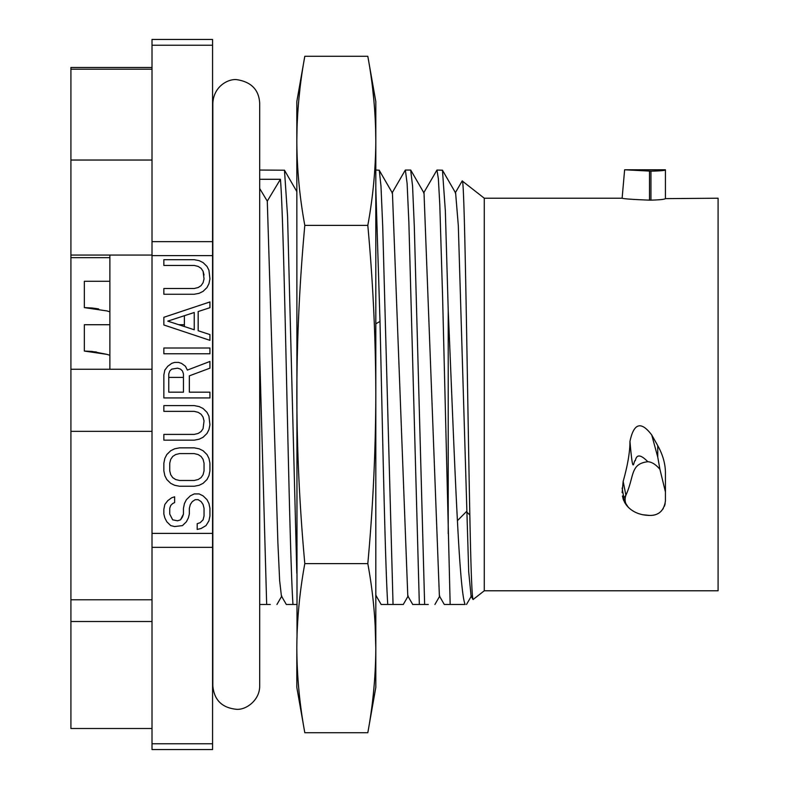 <?xml version="1.0" encoding="UTF-8"?>
<svg xmlns="http://www.w3.org/2000/svg" width="789" height="789" viewBox="0 0 789 789"><rect width="100%" height="100%" fill="white"/><g stroke="black" fill="none" stroke-linecap="round" stroke-linejoin="round"><path stroke-width="1.18" d="M212.566 743.771L212.566 749.55L152.011 749.55L152.011 39.45L212.566 39.45L212.566 743.771L152.011 743.771M204.045 515.996L204.045 508.323L203.069 504.477L201.106 501.597L198.167 499.684L195.228 499.684L192.289 501.597L190.327 504.477L189.34 508.323L190.327 504.477L192.289 501.597L195.228 499.684L198.167 499.684L201.106 501.597L203.069 504.477L204.045 508.323L204.045 515.996L203.069 519.843L200.13 522.722L203.069 519.843M183.462 514.083L180.523 519.843L177.584 520.799L172.683 519.843L169.734 514.083L169.734 508.323L170.72 505.443L172.683 503.52L170.72 505.443L169.734 508.323L169.734 514.083L172.683 519.843L177.584 520.799L180.523 519.843L182.486 516.963L183.462 514.083L183.462 508.323L184.439 503.52L186.401 499.684L190.327 495.837L194.242 493.924L199.144 493.924L203.069 495.837L206.994 499.684L208.947 503.52L209.933 508.323L209.933 515.996L208.947 520.799L206.008 525.602L201.106 528.482L197.191 529.439L197.191 523.679L200.13 522.722M201.106 414.245L203.069 417.125L204.045 420.971L203.069 428.644L201.106 431.524L198.167 433.447L194.242 434.404L163.856 434.404L163.856 440.163L194.242 440.163L199.144 439.207L203.069 437.284L206.994 433.447L208.947 429.611L209.933 424.807L208.947 416.168L206.994 412.331L203.069 408.485L199.144 406.572L194.242 405.605L163.856 405.605L163.856 411.365L194.242 411.365L198.167 412.331L201.106 414.245L203.069 417.125L204.045 420.971L203.069 428.644L201.106 431.524L198.167 433.447L194.242 434.404M209.933 361.451L187.387 370.09L209.933 361.451L209.933 368.167L189.34 375.85L189.34 392.172L209.933 392.172L209.933 397.932L163.856 397.932L163.856 374.893L164.832 370.09L167.781 366.254L171.696 363.374L174.635 362.407L178.561 362.407L181.5 363.374L185.425 366.254L187.387 370.09M194.242 265.459L198.167 266.416L201.106 268.339L203.069 271.219L204.045 278.902L203.069 282.738L201.106 285.618L198.167 287.541L194.242 288.498L163.856 288.498L163.856 294.258L194.242 294.258L199.144 293.301L203.069 291.378L206.994 287.541L208.947 283.695L209.933 278.902L208.947 270.262L206.994 266.416L203.069 262.579L199.144 260.656L194.242 259.699L163.856 259.699L163.856 265.459L194.242 265.459L198.167 266.416L201.106 268.339L203.069 271.219L204.045 275.055M109.878 369.252L109.878 255.064M172.683 503.52L174.635 502.563L174.635 496.804L171.696 497.76L167.781 500.64L164.832 504.477L163.856 509.28L163.856 514.083L164.832 517.919L166.795 521.756L170.72 525.602L174.635 526.559L182.486 525.602L186.401 521.756L188.364 517.919L189.34 514.083L189.34 508.323M163.856 470.885L164.832 475.678L166.795 479.525L170.72 483.361L174.635 485.284L179.537 486.241L194.242 486.241L199.144 485.284L203.069 483.361L206.994 479.525L208.947 475.678L209.933 470.885L209.933 463.202L208.947 458.399L206.994 454.563L203.069 450.726L199.144 448.803L194.242 447.846L179.537 447.846L174.635 448.803L170.72 450.726L166.795 454.563L164.832 458.399L163.856 463.202L163.856 470.885M209.933 348.008L163.856 348.008L163.856 353.768L209.933 353.768L209.933 348.008M163.856 317.296L163.856 324.979L209.933 340.335L209.933 334.575L198.167 330.739L198.167 311.537L209.933 307.7L209.933 301.94L163.856 317.296M194.242 288.498L198.167 287.541L201.106 285.618L203.069 282.738L204.045 278.902M152.011 728.503L70.911 728.503L70.911 67.469L152.011 67.469M70.911 654.614L70.911 644.14M70.911 697.792L70.911 687.318M70.911 653.144L70.911 663.618M70.911 609.966L70.911 620.43M70.911 146.764L70.911 132.394M70.911 204.627L70.911 190.267M70.911 157.701L70.911 172.061M70.911 99.838L70.911 114.198M194.242 312.493L167.781 321.133L194.242 329.772L194.242 312.493M183.462 373.927L183.462 392.172L168.757 392.172L168.757 373.927L169.734 371.047L171.696 369.134L177.584 368.167L180.523 369.134L182.486 371.047L183.462 373.927M170.72 474.722L172.683 477.601L170.72 474.722L169.734 470.885L169.734 463.202L170.72 459.366L172.683 456.486L170.72 459.366M172.683 477.601L175.622 479.525L179.537 480.481L175.622 479.525L172.683 477.601M194.242 480.481L198.167 479.525L194.242 480.481L179.537 480.481M198.167 479.525L201.106 477.601L203.069 474.722L201.106 477.601L198.167 479.525M203.069 459.366L201.106 456.486L203.069 459.366L204.045 463.202L204.045 470.885L203.069 474.722M201.106 456.486L198.167 454.563L194.242 453.606L198.167 454.563L201.106 456.486M179.537 453.606L175.622 454.563L179.537 453.606L194.242 453.606M175.622 454.563L172.683 456.486L175.622 454.563M270.302 604.473L259.689 604.473L259.689 685.828L259.689 103.172C258.91 89.936 251.474 82.135 237.4 79.758C229.747 78.239 213.839 85.242 212.833 103.172L212.833 685.828C214.095 699.892 221.857 707.703 236.128 709.262C245.606 710.425 259.897 700.425 259.689 685.828M296.822 573.366L287.561 216.147L284.474 170.217L259.689 170.039M266.672 604.473L259.689 354.892M281.417 596.001L279.651 580.724L277.886 542.694L267.284 201.126L259.689 188.522M267.284 201.126L280.43 179.29L259.689 179.29M471.092 596.129L468.705 571.828L458.32 225.713L455.618 192.999M439.384 595.991L424.018 192.989M407.785 595.971L392.439 193.009M376.205 596.001L375.811 594.689M452.452 604.473L465.125 604.473C462.551 598.703 459.977 570.772 457.423 520.671C454.346 462.808 451.278 380.653 448.221 310.324L445.341 210.811L442.451 170.207L436.958 170.039L438.368 178.787L439.779 204.321L442.59 296.694L450.164 604.473L444.296 604.473L439.424 596.05M428.279 604.473L424.64 604.473L414.294 226.137L412.568 186.026L410.665 170.039L405.368 170.039L407.114 183.462L408.86 222.123L419.344 604.473L412.696 604.473M375.811 170.039L379.262 170.217L380.988 186.184L382.714 226.384L393.05 604.473L403.327 604.473M405.023 170.572L405.368 170.039M424.64 604.473L419.344 604.473M462.068 181.125L462.236 180.987C464.76 175.168 467.285 388.74 469.83 515.039C470.925 570.575 472.019 598.723 473.124 599.502L484.278 590.783L484.278 198.217L622.126 198.217C623.774 198.858 632.896 199.499 649.495 200.14L650.945 200.14L650.945 171.164L624.622 169.783L622.126 198.217M462.236 180.987L484.278 198.217M484.278 590.783L718.089 590.783L718.089 198.217L665.433 198.631C664.506 199.4 659.673 199.903 650.945 200.14M665.433 491.961L659.929 469.327C655.787 464.455 651.744 461.93 647.818 461.723C640.727 454.444 636.575 454.099 635.352 460.658C633.577 458.813 633.261 480.254 629.967 441.367C633.823 423.022 641.082 420.892 651.744 434.995L657.75 445.627C662.868 454.789 665.433 463.971 665.433 473.173L665.433 500.946C664.062 510.227 659.229 515.059 650.945 515.424L649.495 515.424L650.945 515.424M665.176 503.619L664.437 506.203M663.283 508.53L662.75 509.329M661.586 510.769L659.969 512.278M658.835 513.087L657.395 513.905M655.491 514.694L653.282 515.237M622.442 496.182L623.616 500.265A13.166 12.841 -22.2 0 1 622.699 495.867L623.596 500.216M624.395 501.952L625.135 503.254M627.028 505.887L629.395 508.313M631.733 510.148L634.297 511.726M638.193 513.471L640.865 514.31M642.611 514.724L649.495 515.424C640.757 515.237 633.695 512.534 628.33 507.307L628.172 507.149M622.126 492.642L623.162 481.408C627.679 465.362 629.957 452.018 629.967 441.367M665.433 198.217L665.433 170.01C664.506 170.582 659.683 170.966 650.945 171.164M624.622 169.783L665.433 169.783L665.433 198.631M622.699 495.867L623.833 497.77L622.126 488.046M625.746 495.709C624.405 500.236 625.263 504.102 628.33 507.307L623.626 500.295L626.634 505.404A13.166 13.058 141.5 0 1 623.833 497.77L625.904 495.255L623.162 481.408M647.818 461.723C629.977 463.843 634.514 476.28 625.904 495.255M659.929 469.327L657.77 457.186L651.744 434.995M657.77 457.186L657.75 445.627M375.811 188.177L380.002 321.429C382.586 431.593 385.17 565.654 387.754 604.473L381.107 604.473M423.624 192.989L436.958 170.039M280.43 179.29C284.612 226.818 288.794 542.319 292.966 604.473L286.318 604.473L281.456 596.06M304.81 56.275C299.613 84.581 296.95 112.768 296.822 140.827L296.822 101.584L304.81 56.275L367.812 56.275L375.811 101.584L375.811 687.416L367.812 732.725L304.81 732.725C299.633 704.577 296.97 676.39 296.822 648.173L296.822 687.416L304.81 732.725M296.822 140.994L297.019 635.323M297.068 126.477L296.822 140.827C296.97 169.053 299.633 197.24 304.81 225.388L367.812 225.388C373.01 282.008 375.672 338.373 375.811 394.5C375.653 450.953 372.99 507.317 367.812 563.612C373.01 591.928 375.672 620.105 375.811 648.173L375.12 624.217M304.81 225.388C299.613 282.008 296.95 338.373 296.822 394.5C296.96 450.736 299.623 507.1 304.81 563.612L367.812 563.612M367.812 56.275C373.01 84.581 375.672 112.768 375.811 140.827C375.653 169.053 372.99 197.24 367.812 225.388M297.502 164.783L297.118 156.567M375.12 164.783L375.505 156.567M375.811 140.886L375.554 126.477M373.828 99.907L372.724 89.443M298.794 99.907L299.909 89.443M297.709 675.522L297.108 663.697M296.822 648.203L296.822 648.173C296.95 620.105 299.613 591.928 304.81 563.612M374.913 675.522L375.515 663.697M375.811 648.203L375.811 648.173C375.653 676.39 372.99 704.577 367.812 732.725M448.221 533.699L448.221 310.324M465.125 604.473L450.164 604.473M296.822 604.473L292.966 604.473M393.05 604.473L387.754 604.473M184.389 326.557L184.389 315.708M96.406 351.983L84.344 351.056L107.008 354.379M84.403 351.056L92.244 351.45L84.344 351.056L84.344 324.723L109.878 324.723M183.462 377.389L168.757 377.389M184.389 324.723L178.787 324.723M92.165 351.45L106.949 354.36M107.048 354.389L109.878 355.297M96.406 308.538L84.344 307.611L107.008 310.935M92.244 308.006L84.344 307.611L84.344 281.288L109.878 281.288M92.165 308.006L98.664 308.923M107.048 310.945L109.878 311.852M152.011 547.349L212.566 547.349M152.011 533.384L212.566 533.384M152.011 255.616L212.566 255.616M152.011 241.651L212.566 241.651M152.011 45.229L212.566 45.229M152.011 599.788L70.911 599.788M152.011 431.346L70.911 431.346M109.878 257.648L70.911 257.648M152.011 160.039L70.911 160.039M152.011 69.205L70.911 69.205M469.83 515.039L466.417 511.617L457.423 520.671M649.495 171.164L649.495 200.14M380.002 321.429L375.811 323.786M152.011 621.525L70.911 621.525M152.011 369.252L70.911 369.252M152.011 255.064L70.911 255.064M284.444 170.158L296.822 191.569M276.939 604.473L281.811 596.06M455.588 192.94L442.432 170.168M439.779 596.05L434.917 604.473M423.979 192.989L410.822 170.217M408.189 595.971L403.287 604.453M392.399 193.049L379.233 170.276M376.422 596.277L375.811 597.342M471.428 595.971L466.516 604.453M472.996 599.423L470.994 595.961M381.146 604.453L376.235 595.961M405.181 170.296L392.034 193.049M412.726 604.463L407.824 595.981M462.107 181.056L455.233 192.94"/></g></svg>
